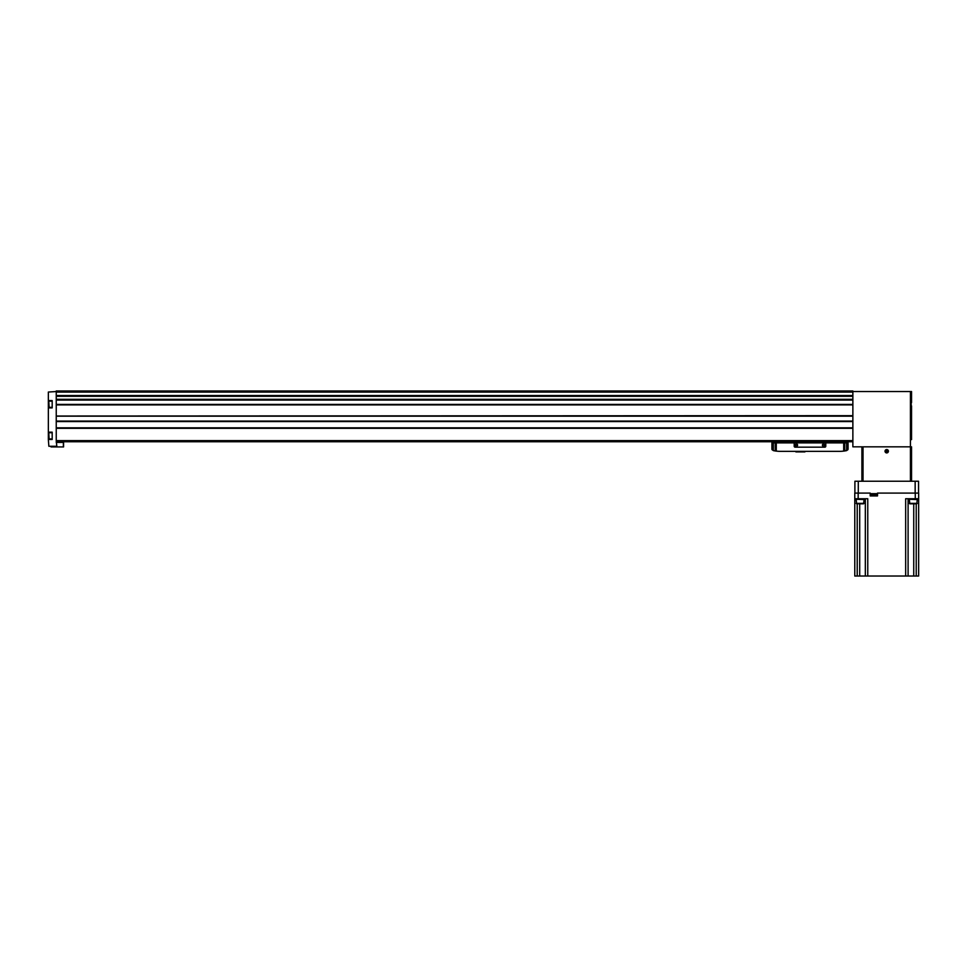<?xml version="1.0" encoding="UTF-8"?>
<svg xmlns="http://www.w3.org/2000/svg" width="967" height="967" viewBox="0 0 967 967"><rect width="100%" height="100%" fill="white"/><g stroke="black" fill="none" stroke-linecap="round" stroke-linejoin="round"><path stroke-width="1.45" d="M48.797 437.169L48.797 434.485M48.797 437.41L48.797 434.243M48.797 405.572L48.797 402.901M48.797 405.814L48.797 402.659M48.35 439.489L48.35 432.164L52.182 432.164L52.182 439.489L48.35 439.489L48.858 446.258L56.811 446.258L56.243 440.626L852.87 440.626L852.87 446.827L911.543 446.827L910.418 446.827L910.418 391.538L852.87 391.538M48.35 407.905L48.35 400.568L52.182 400.568L52.182 407.905L48.35 407.905L48.35 432.164M56.243 391.538L48.35 392.046L48.35 400.568M56.243 440.626L56.243 416.015L852.87 416.015L852.87 440.626M56.243 415.677L56.243 395.745L852.87 395.745L852.87 416.015L56.243 416.015L852.87 415.677M56.243 395.527L852.87 395.757L852.87 390.97L56.243 390.97L56.243 395.527L852.87 395.527M911.204 400.797L911.204 407.675M911.543 391.538L911.543 402.55L911.543 391.538L910.418 391.538M911.543 432.044L911.543 439.61M911.543 434.147L911.543 405.91L911.543 434.147M56.243 441.75L852.87 441.75M63.58 442.427L63.58 446.935L63.58 442.427L56.243 442.427M63.58 446.935L51.058 446.935L51.058 446.258M57.935 442.427L57.935 441.75M846.222 450.695A33.845 33.845 0 0 1 843.695 451.093L846.657 450.259A33.845 33.845 0 0 0 847.201 450.138A1.124 1.124 0 0 0 848.071 449.039L848.071 442.874L771.908 442.874L771.908 449.039A1.124 1.124 0 0 0 772.778 450.138A33.845 33.845 0 0 0 773.322 450.259L773.322 442.874M843.695 442.874L843.695 451.093A33.845 33.845 0 0 1 839.61 451.347L780.369 451.347A33.845 33.845 0 0 1 773.757 450.695M839.61 451.347L780.369 451.347M804.907 451.903L795.889 451.903M846.669 450.598L846.657 442.874M842.426 442.874L842.426 441.75M777.553 441.75L777.553 442.874M786.667 442.874A28.212 28.212 0 0 0 782.182 441.75M837.797 441.75A28.212 28.212 0 0 0 833.312 442.874M832.551 441.75L832.551 442.874M787.428 441.75L787.428 442.874M773.31 450.598L776.283 451.093L776.283 442.874M794.197 442.874L794.197 446.258A0.907 0.907 0 0 0 795.092 447.165L824.887 447.165A0.907 0.907 0 0 0 825.782 446.258L825.782 442.874M797.582 445.134A1.124 1.124 0 0 1 795.889 446.113A1.124 1.124 0 0 1 795.889 444.155A1.124 1.124 0 0 1 797.582 445.134M824.658 445.134A1.124 1.124 0 0 1 822.965 446.113A1.124 1.124 0 0 1 822.965 444.155A1.124 1.124 0 0 1 824.658 445.134M824.416 445.134A0.882 0.882 0 0 1 823.086 445.896A0.882 0.882 0 0 1 823.086 444.373A0.882 0.882 0 0 1 824.416 445.134M797.328 445.134A0.882 0.882 0 0 1 796.01 445.896A0.882 0.882 0 0 1 796.01 444.373A0.882 0.882 0 0 1 797.328 445.134M870.191 493.653L877.516 493.653M854.901 493.085L854.901 481.24L918.541 481.24L918.541 493.085M886.715 452.919A1.692 1.692 0 0 1 885.252 450.38A1.692 1.692 0 0 1 888.177 450.38A1.692 1.692 0 0 1 886.715 452.919M863.023 481.24L863.023 446.827L910.418 446.827L910.418 481.24M911.543 446.827L911.543 481.24M861.899 446.827L861.899 481.24M887.694 451.226A0.979 0.979 0 0 1 887.21 452.072L887.21 450.38A0.979 0.979 0 0 1 887.694 451.226L887.21 452.072A0.979 0.979 0 0 1 886.231 452.072L887.21 452.072L886.231 452.072A0.979 0.979 0 0 1 885.736 451.226L886.231 452.072L885.736 451.226A0.979 0.979 0 0 1 887.21 450.38L885.736 451.226L886.231 450.38L887.694 451.226M886.715 452.58A1.342 1.342 0 0 1 885.554 450.562A1.342 1.342 0 0 1 887.887 450.562A1.342 1.342 0 0 1 886.715 452.58M886.715 452.072A0.846 0.846 0 0 1 885.99 450.803A0.846 0.846 0 0 1 887.452 450.803A0.846 0.846 0 0 1 886.715 452.072M856.17 499.564L856.629 503.807L863.616 503.807L864.075 499.564L856.436 499.298L864.075 499.564M856.17 503.36L864.075 503.36M909.367 499.564L909.814 503.807L916.813 503.807L917.26 499.564L909.633 499.298L917.26 499.564M909.367 503.36L917.26 503.36M854.78 498.73L854.78 576.03L918.65 576.03L918.65 493.085L877.516 493.085L877.516 495.914L870.191 495.914L870.191 493.085L854.78 493.085L854.78 498.73L858.164 498.73L858.164 493.085M867.762 576.03L867.762 498.73L858.164 498.73M918.65 576.03L918.65 498.73L905.668 498.73L905.668 576.03M865.332 576.03L865.332 498.73M908.098 576.03L908.098 498.73M871.883 493.653L870.747 495.914M56.243 428.308L852.87 428.308M56.243 400.072L852.87 400.072M56.243 404.424L852.87 404.424M56.243 392.106L852.87 392.106M56.243 396.313L852.87 396.313M56.243 399.298L852.87 399.298M56.243 399.855L852.87 399.855L56.243 399.842M56.243 404.581L852.87 404.581M56.243 404.726L852.87 404.726M56.243 404.895L852.87 404.895M56.243 416.161L852.87 416.161M56.243 421.068L852.87 421.068M56.243 421.225L852.87 421.225L56.243 421.225M56.243 421.564L852.87 421.564M56.243 427.837L852.87 427.837M56.243 427.994L852.87 427.994M56.243 428.139L852.87 428.139M54.333 446.258L54.333 446.935M63.363 442.427L63.363 446.935M53.536 446.258L53.536 446.935M52.182 438.933L49.136 438.933L48.797 433.059M52.182 407.337L49.136 407.337L48.797 401.474M844.771 450.948L844.771 442.874M775.208 450.948L775.208 442.874M915.157 481.24L915.157 493.085M858.285 481.24L858.285 493.085M915.266 498.73L915.266 493.085M857.209 576.03L857.209 503.807M859.699 576.03L859.699 503.807M913.742 576.03L913.742 503.807M916.22 576.03L916.22 503.807M875.824 493.653L876.96 494.778L870.747 494.778M52.182 432.72L49.136 432.72M52.182 401.136L49.136 401.136M62.456 442.427L62.456 441.75M876.96 494.778L876.96 495.914"/></g></svg>
